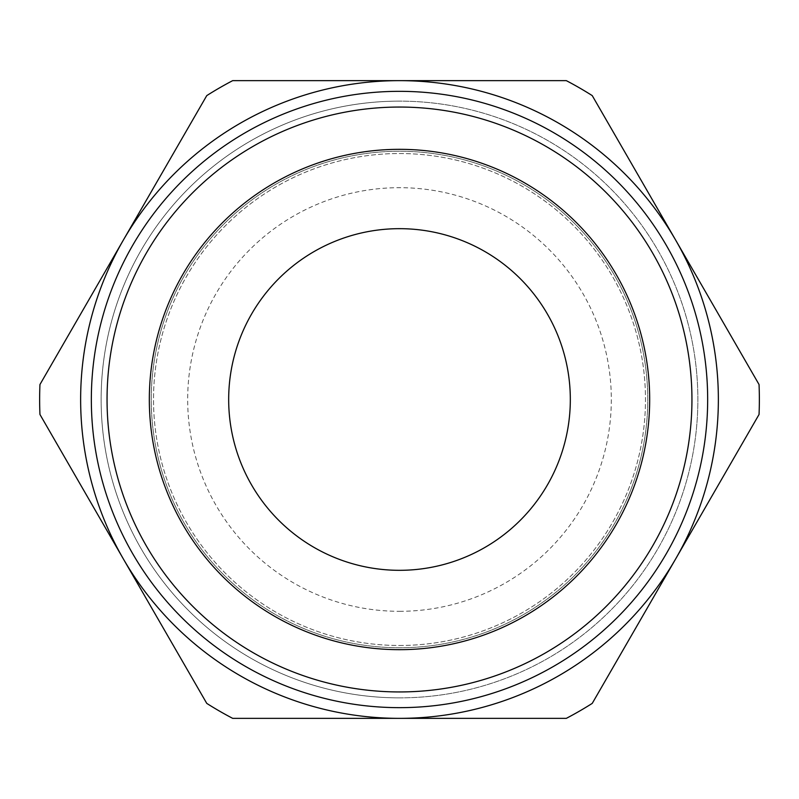 <?xml version="1.0" encoding="UTF-8"?>
<svg xmlns="http://www.w3.org/2000/svg" width="799" height="799" viewBox="0 0 799 799"><rect width="100%" height="100%" fill="white"/><g stroke="black" fill="none" stroke-linecap="round" stroke-linejoin="round"><path stroke-width="0.6" stroke-dasharray="4 3" d="M206.761 703.39L39.95 414.471A359.86 359.86 0 0 1 39.95 384.529L206.761 95.61A359.86 359.86 0 0 1 232.689 80.639L566.311 80.639A359.86 359.86 0 0 1 592.239 95.61L759.05 384.529A359.86 359.86 0 0 1 759.05 414.471L592.239 703.39A359.86 359.86 0 0 1 566.311 718.361L232.689 718.361A359.86 359.86 0 0 1 206.761 703.39M123.356 558.93A318.861 318.861 0 0 0 675.644 558.93A318.861 318.861 0 0 0 399.5 80.639A318.861 318.861 0 0 0 123.356 558.93M399.5 647.759A248.259 248.259 0 0 1 184.499 275.375A248.259 248.259 0 0 1 614.501 275.375A248.259 248.259 0 0 1 399.5 647.759A248.259 248.259 0 0 0 614.501 275.375A248.259 248.259 0 0 0 184.499 275.375A248.259 248.259 0 0 0 399.5 647.759M399.5 570.316A170.816 170.816 0 0 0 547.435 314.087A170.816 170.816 0 0 0 251.565 314.087A170.816 170.816 0 0 0 399.5 570.316M399.5 101.133A298.367 298.367 0 0 0 101.133 399.5A298.367 298.367 0 0 0 399.5 697.867A298.367 298.367 0 0 0 697.867 399.5A298.367 298.367 0 0 0 399.5 101.133M399.5 697.867A298.367 298.367 0 0 0 657.897 250.317A298.367 298.367 0 0 0 141.103 250.317A298.367 298.367 0 0 0 399.5 697.867A298.367 298.367 0 0 0 657.897 250.317A298.367 298.367 0 0 0 141.103 250.317A298.367 298.367 0 0 0 399.5 697.867A298.367 298.367 0 0 0 657.897 250.317A298.367 298.367 0 0 0 141.103 250.317A298.367 298.367 0 0 0 399.5 697.867M399.5 645.482A245.982 245.982 0 0 0 612.523 276.514A245.982 245.982 0 0 0 186.477 276.514A245.982 245.982 0 0 0 399.5 645.482A245.982 245.982 0 0 0 612.523 276.514A245.982 245.982 0 0 0 186.477 276.514A245.982 245.982 0 0 0 399.5 645.482M399.5 611.315A211.815 211.815 0 0 0 582.94 293.593A211.815 211.815 0 0 0 216.06 293.593A211.815 211.815 0 0 0 399.5 611.315"/><path stroke-width="1.2" d="M399.5 691.944A292.444 292.444 0 0 0 652.763 253.273A292.444 292.444 0 0 0 146.237 253.273A292.444 292.444 0 0 0 399.5 691.944M399.5 649.677A250.177 250.177 0 0 1 182.841 274.417A250.177 250.177 0 0 1 616.159 274.417A250.177 250.177 0 0 1 399.5 649.677M399.5 707.654A308.154 308.154 0 0 0 666.376 245.423A308.154 308.154 0 0 0 132.624 245.423A308.154 308.154 0 0 0 399.5 707.654M399.5 570.316A170.816 170.816 0 0 0 547.435 314.087A170.816 170.816 0 0 0 251.565 314.087A170.816 170.816 0 0 0 399.5 570.316M123.356 558.93L206.761 703.39A359.86 359.86 0 0 0 232.689 718.361L399.5 718.361A318.861 318.861 0 0 0 675.644 558.93L759.05 414.471A359.86 359.86 0 0 0 759.05 384.529L592.239 95.61A359.86 359.86 0 0 0 566.311 80.639L232.689 80.639A359.86 359.86 0 0 0 206.761 95.61L39.95 384.529A359.86 359.86 0 0 0 39.95 414.471L123.356 558.93A318.861 318.861 0 0 0 399.5 718.361L566.311 718.361A359.86 359.86 0 0 0 592.239 703.39L675.644 558.93A318.861 318.861 0 0 0 399.5 80.639A318.861 318.861 0 0 0 123.356 558.93"/></g></svg>
